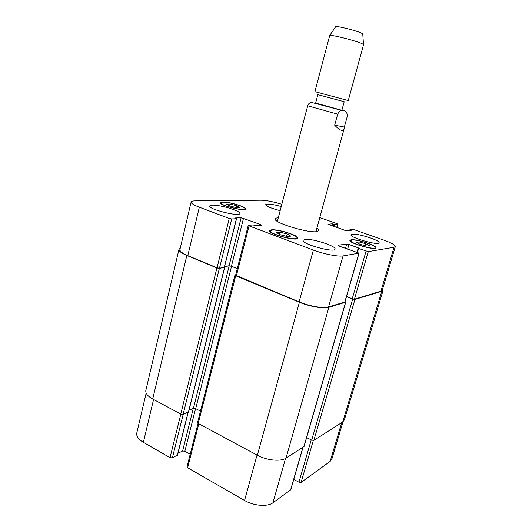 <?xml version="1.0" encoding="UTF-8"?>
<svg xmlns="http://www.w3.org/2000/svg" width="532" height="532" viewBox="0 0 532 532"><rect width="100%" height="100%" fill="white"/><g stroke="black" fill="none" stroke-linecap="round" stroke-linejoin="round"><path stroke-width="0.8" d="M343.213 110.796L312.61 102.703C311.406 102.317 310.09 102.716 308.66 103.893L307.722 105.802L304.543 117.552L277.358 221.379M334.681 125.166L337.674 114.127C339.536 110.796 341.384 109.685 343.226 110.802C345.82 110.39 347.17 112.225 347.29 116.309L344.35 127.048L334.681 125.166C337.581 128.285 339.908 130.021 341.67 130.373C342.941 130.593 343.765 130.027 344.144 128.684L344.35 127.048M317.385 231.54L316.201 230.655M277.631 220.315L276.161 220.494M316.886 228.155C318.429 229.159 319.12 229.984 318.974 230.622L316.507 231.666C307.097 233.036 272.869 222.383 275.25 218.905C275.436 218.28 276.454 217.914 278.289 217.814M340.586 109.918L341.89 110.197L344.197 101.705L317.863 94.649L315.616 103.155L340.586 109.918M346.664 100.129L348.261 100.575L363.529 44.668L362.053 43.664C356.021 40.745 330.345 34.281 329.714 35.504L314.904 91.637L346.664 100.129M335.586 26.819L335.659 26.713C336.297 25.583 356.753 30.683 361.587 33.19L362.764 34.101M342.987 421.79L331.822 459.156L330.146 461.397L301.099 482.404L298.944 482.205L293.764 479.405M303.034 447.286L290.778 489.746L272.936 502.78C267.549 506.989 253.737 505.932 244.554 500.472L187.643 467.761L187.005 466.83L198.037 423.339M190.197 454.235L184.863 451.229L182.596 451.003L177.941 453.311M177.402 455.066L172.381 457.872L170.041 457.646L143.374 442.318C138.393 439.306 136.199 436.2 136.777 433.001L146.167 393.088M365.604 243.629L369.487 245.691L366.841 246.097L360.244 244.407L356.393 242.333L359.107 241.967L365.604 243.629L365.025 245.631M359.107 241.967L358.648 243.55M287.227 234L290.805 236.155L287.247 236.507L280.038 234.672L276.514 232.504L280.138 232.191L287.227 234L286.602 236.341M280.138 232.191L279.566 234.373M236.574 205.685L239.427 207.42L235.822 207.513L229.319 205.844L226.519 204.102L230.17 204.042L236.574 205.685L236.122 207.5M230.17 204.042L229.698 205.937M272.298 230.097L270.409 230.868C268.826 233.894 296.776 241.295 296.889 237.884C298.113 235.503 278.608 229.345 272.298 230.097M271.546 229.817C278.289 229.026 299.07 235.583 297.767 238.13C297.654 241.767 267.829 233.867 269.525 230.642L271.546 229.817M351.865 240.032L350.754 240.57C349.278 243.084 375.02 250.439 375.153 247.54C376.337 245.432 356.739 239.141 351.865 240.032M351.133 239.772C356.34 238.828 377.221 245.525 375.971 247.779C375.831 250.871 348.36 243.018 349.936 240.344L351.133 239.772M319.16 219.849L319.353 219.157M319.459 218.772L320.211 219.763L319.054 220.241M223.101 202.153L220.946 202.772C219.663 205.226 244.979 211.583 244.946 208.81C245.93 206.968 229.272 201.907 223.101 202.153M222.449 201.914C229.033 201.655 246.782 207.048 245.744 209.016C245.784 211.969 218.772 205.192 220.148 202.579L222.449 201.914M319.785 217.575L336.956 223.62L337.634 224.132L334.508 224.378L332.254 223.812L328.018 224.185L345.182 230.442L347.21 230.868L351.12 230.476L349.857 229.797L352.882 229.505L354.851 229.917L383.791 240.105C391.399 242.851 395.243 245.006 395.329 246.549L394.039 247.254L368.29 251.623L358.601 248.464L358.275 247.872L348.952 244.487L346.718 244.035L337.9 245.252L338.691 245.924L359.053 253.132L343.06 255.905C338.266 256.87 323.808 254.05 313.361 250.053L249.062 225.894L248.53 225.262L253.119 224.963L255.806 225.635L261.471 225.249L260.919 224.644L241.156 217.694L235.31 217.974L236.414 218.712L231.706 218.951L229.259 218.453L199.334 207.201C193.734 205.046 190.995 203.324 191.114 202.034C191.334 201.289 192.697 200.903 195.211 200.87L261.225 200.205C266.472 200.345 273.342 201.708 281.834 204.275M305.069 239.42C312.198 238.309 336.557 246.117 335.034 249.082C334.854 253.219 301.159 243.935 303.154 240.304L305.069 239.42M352.297 234.166C357.883 233.255 380.367 240.424 379.063 242.738C378.957 245.944 349.344 237.491 351.02 234.752L352.297 234.166M280.158 210.672C271.187 208.325 266.366 206.323 265.687 204.654L267.623 204.075C270.941 204.108 275.476 204.926 281.242 206.529M212.561 205.139C220.441 204.78 241.109 211.078 239.879 213.492C239.925 217.116 208.072 209.209 209.728 205.984C209.887 205.458 210.832 205.179 212.561 205.139M224.378 267.35L219.357 268.407L216.923 267.968L186.838 255.466C181.379 253.126 178.759 251.097 178.978 249.395L145.848 390.415C145.349 393.288 147.637 396.147 152.717 399.007L180.76 414.069L183.121 414.348L188.508 411.788M189 410.212L193.422 408.35L195.71 408.623L200.464 411.13M234.918 275.164L197.558 422.594L198.223 423.459L257.355 455.226C266.778 460.446 280.73 461.803 286.017 458.138L304.045 446.528L345.74 302.143L328.876 307.323C323.948 309.012 309.597 306.578 299.403 302.249L235.696 275.769L234.918 275.164L235.683 274.918M306.632 437.57L311.692 440.13L313.867 440.376L342.728 421.962L344.337 420.001L383.113 290.292L381.75 291.317L354.924 299.436L352.696 299.044L346.518 296.577M395.329 246.549L382.308 290.139L380.939 291.17L354.452 299.157L352.224 298.758L346.545 296.49M359.053 253.132L344.969 301.937L328.557 306.964C323.629 308.64 309.298 306.206 299.117 301.89L235.603 275.217L248.245 225.375M237.292 268.574L231.447 266.18L229.093 265.747L224.61 266.419M224.278 267.33L219.47 268.228L217.043 267.789L187.803 255.646C182.336 253.298 179.71 251.27 179.929 249.568L191.114 202.034M178.978 249.395L180.262 248.165M237.265 268.673L231.533 266.326L229.179 265.894L224.571 266.585M345.082 301.558L345.74 302.143M382.688 288.876L383.113 290.292M315.642 103.055L342.854 110.543C345.142 111.088 344.829 110.935 341.916 110.091M307.722 105.802L337.674 114.127M341.717 422.608L330.146 461.397M313.295 440.516L301.099 482.404M311.233 439.898L298.944 482.205M302.888 447.379L290.585 490.012M285.531 458.424L272.936 502.78M257.036 455.053L244.554 500.472M198.815 423.771L187.643 467.761M195.603 408.569L184.863 451.229M193.289 408.403L182.596 451.003M188.095 412.227L177.316 455.405M183.194 414.315L172.381 457.872M180.82 414.102L170.041 457.646M153.575 399.466L143.374 442.318M336.709 227.437L337.634 224.132M333.93 226.452L334.508 224.378M333.165 226.186L333.71 224.211M332.5 225.947L333.045 223.979M331.735 225.674L332.254 223.812M349.983 230.589L350.149 230.017M380.939 291.17L394.039 247.254M354.452 299.157L368.29 251.623M352.224 298.758L366.049 251.171M357.491 252.314L358.601 248.464M357.118 252.175L358.236 248.284M357.045 252.148L358.275 247.872M347.609 249.189L348.952 244.487M345.474 248.411L346.718 244.035M344.809 302.063L358.901 253.212M328.557 306.964L343.06 255.905M299.117 301.89L313.361 250.053M236.381 275.822L249.062 225.894M260.747 225.302L260.919 224.644M231.447 266.18L243.53 218.18M229.093 265.747L241.156 217.694M224.231 267.51L236.414 218.712M219.47 268.228L231.706 218.951M217.043 267.789L229.259 218.453M187.803 255.646L199.334 207.201M342.728 421.962L381.75 291.317M313.867 440.376L354.924 299.436M311.692 440.13L352.696 299.044M303.858 446.76L345.581 302.269M286.017 458.138L328.876 307.323M257.355 455.226L299.403 302.249M198.223 423.459L235.696 275.769M195.71 408.623L231.533 266.326M193.422 408.35L229.179 265.894M188.434 412.087L224.517 267.623M183.121 414.348L219.357 268.407M180.76 414.069L216.923 267.968M152.717 399.007L186.838 255.466M315.908 231.706L344.144 128.684M335.659 26.713L329.714 35.504M362.751 33.968L363.502 44.555M270.409 230.868L270.163 231.806M296.889 237.884L296.637 238.821M350.754 240.57L350.528 241.362M375.153 247.54L374.927 248.331M319.473 219.563L319.293 220.215M220.946 202.772L220.767 203.537M244.946 208.81L244.753 209.568M177.455 455.259L188.208 412.18M336.829 227.483L337.78 224.078M349.571 230.629L349.803 229.824M357.072 252.161L358.202 248.225M224.351 267.443L236.534 218.672M188.567 411.961L224.637 267.563"/></g></svg>
